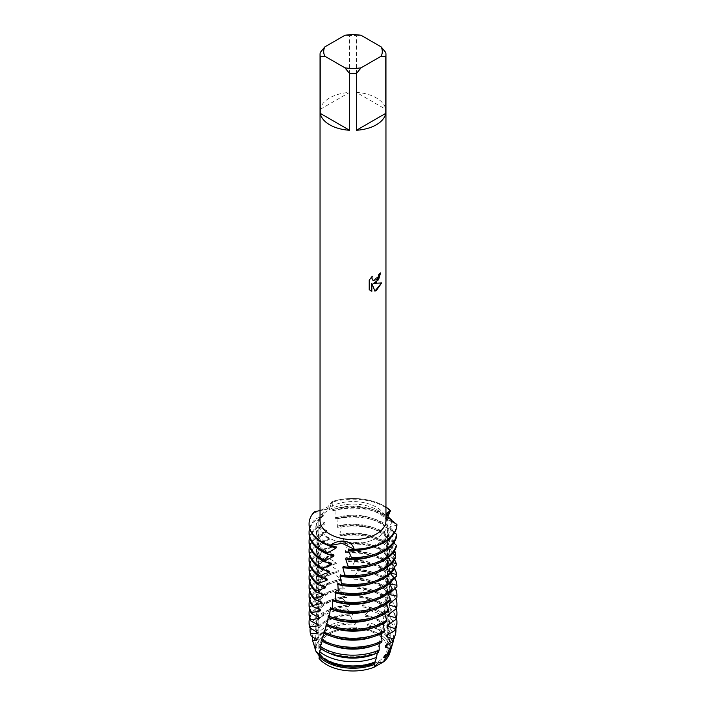 <?xml version="1.0" encoding="UTF-8"?>
<svg xmlns="http://www.w3.org/2000/svg" width="706" height="706" viewBox="0 0 706 706"><rect width="100%" height="100%" fill="white"/><g stroke="black" fill="none" stroke-linecap="round" stroke-linejoin="round"><path stroke-width="0.53" stroke-dasharray="3.53 2.65" d="M377.18 662.237A34.188 19.742 180 0 1 339.913 666.517A34.188 19.742 180 0 1 318.812 648.284A34.188 19.742 180 0 1 328.82 634.323A34.188 19.742 180 0 1 366.087 630.043A34.188 19.742 180 0 1 387.188 648.284A34.188 19.742 180 0 1 377.18 662.237A34.188 19.742 180 0 1 339.913 666.517A34.188 19.742 180 0 1 318.812 648.284A34.188 19.742 180 0 1 328.82 634.323A34.188 19.742 180 0 1 366.087 630.043A34.188 19.742 180 0 1 387.188 648.284A34.188 19.742 180 0 1 377.18 662.237M318.733 653.412L315.758 651.038A37.347 21.559 180 0 1 326.596 634.182A37.347 21.559 180 0 1 356.521 627.961L369.203 629.999A37.347 21.559 180 0 1 390.171 651.479M319.041 658.398L319.333 655.98M374.039 667.241L378.61 662.669M377.18 537.831A34.188 19.742 180 0 1 339.913 542.111A34.188 19.742 180 0 1 318.812 523.87A34.188 19.742 180 0 1 328.82 509.917A34.188 19.742 180 0 1 366.087 505.637A34.188 19.742 180 0 1 387.188 523.87A34.188 19.742 180 0 1 377.18 537.831A34.188 19.742 180 0 1 339.913 542.111A34.188 19.742 180 0 1 318.812 523.87A34.188 19.742 180 0 1 328.82 509.917A34.188 19.742 180 0 1 366.087 505.637A34.188 19.742 180 0 1 387.188 523.87A34.188 19.742 180 0 1 377.18 537.831M320.233 52.535L320.233 109.333A32.953 19.027 180 0 1 329.702 97.887A32.953 19.027 180 0 1 349.523 92.424L349.523 35.627A32.953 19.027 180 0 1 356.477 35.627L356.477 92.424L385.767 109.333L385.767 52.535M320.047 520.596A32.953 19.027 180 0 1 329.702 507.137A32.953 19.027 180 0 1 365.611 503.016A32.953 19.027 180 0 1 385.953 520.596M357.298 569.716L351.314 570.333L350.908 569.036L354.447 561.95L353.962 560.635L348.508 561.499L348.102 560.22L351.129 552.992L350.644 551.695L345.728 552.789L345.331 551.527L347.811 544.176L347.326 542.905L342.966 544.202L342.569 542.958L344.502 535.51L344.016 534.265L340.239 535.739L339.851 534.521L341.201 526.994L340.724 525.767L337.609 527.4L337.998 518.628L337.547 517.41L335.165 519.131L335.006 510.359L334.591 509.158L332.87 510.95L332.032 501.578L329.305 508.708L314.391 511.771L329.305 508.708L332.032 501.587L327.866 506.855L320.047 510.57M380.569 272.94L380.569 272.86A32.882 18.983 180 0 1 378.716 274.334L378.407 276.32L372.971 280.379M372.168 276.346L369.167 280.105L369.22 289.689M381.611 282.956L373.421 283.38M369.167 289.654L370.474 290.678M371.815 283.477L374.895 291.119M386.747 514.912L386.544 516.942L387.603 519.607L396.922 524.532L387.603 519.607L386.526 516.73L386.747 514.912M380.578 662.06L383.437 661.919M332.032 501.578A43.931 25.363 180 0 1 385.953 507.093A43.931 25.363 180 0 0 332.032 501.578M361.093 35.3L356.477 35.627M356.477 92.424A32.953 19.027 180 0 1 385.767 109.333M349.523 35.627L344.907 35.3M320.233 109.333L349.523 92.424M391.556 647.217A39.121 22.583 0 0 0 380.666 627.413A39.121 22.583 0 0 0 369.909 623.01L367.473 624.501L367.852 625.904L369.688 626.213L369.203 629.999A37.347 21.559 180 0 1 389.8 653.085M315.758 651.038A37.347 21.559 180 0 1 326.596 634.182A37.347 21.559 180 0 1 356.521 627.961L354.394 624.016L355.506 624.166L355.092 622.851L352.753 620.795A39.121 22.583 0 0 0 325.334 627.413A39.121 22.583 0 0 0 313.993 645.116M375.442 661.416A37.197 21.48 180 0 1 326.701 659.475A37.197 21.48 180 0 1 319.792 653.959L319.589 655.133M332.87 510.95A37.197 21.48 180 0 1 379.298 513.827A37.197 21.48 180 0 1 387.303 520.701L390.903 520.181M334.591 509.158A43.931 25.363 180 0 1 384.064 514.25A43.931 25.363 180 0 1 387.868 516.757M330.505 546.117A37.197 21.48 180 0 1 326.701 544.194A37.197 21.48 180 0 1 315.803 529.015A37.197 21.48 180 0 1 323.383 516.015L315.785 518.707L316.032 519.793L324.804 522.661L325.078 523.79L317.612 526.129L317.903 527.205L326.781 530.409L327.09 531.539L319.739 533.551L320.065 534.645L328.952 538.219L329.278 539.375L322.06 541.087L322.404 542.19L331.185 546.179L331.52 547.353L324.513 548.747L324.892 549.877L333.514 554.245L333.867 555.437L327.125 556.531L327.513 557.678L335.959 562.426L336.33 563.626L329.878 564.429L330.293 565.585L338.518 570.695L338.898 571.913L332.791 572.442L333.223 573.625L341.166 579.088L341.563 580.323L335.809 580.588L336.259 581.788L343.884 587.595L344.281 588.848L338.924 588.875L339.392 590.092L346.646 596.226L347.052 597.497L342.128 597.294L342.595 598.529L349.444 604.971L349.849 606.26L345.702 605.933L347.052 608.863L352.268 613.849L352.673 615.155L349.867 614.855L352.753 620.795M332.535 509.767A37.197 21.48 180 0 1 379.298 512.521A37.197 21.48 180 0 1 387.162 519.21L387.303 520.701M336.33 546.903A37.197 21.48 180 0 1 326.701 542.888A37.197 21.48 180 0 1 315.803 527.7A37.197 21.48 180 0 1 323.171 514.868L323.383 516.015M390.568 511.373A43.931 25.363 0 0 0 384.064 506.59A43.931 25.363 0 0 0 332.226 502.178M387.841 516.836L387.162 519.21M391.83 520.322L392.042 521.866A43.931 25.363 0 0 0 384.064 515.557A43.931 25.363 0 0 0 335.006 510.359M392.042 521.866L388.115 529.579L388.247 531.115L393.242 530.974L393.436 532.545A43.931 25.363 0 0 0 384.064 524.532A43.931 25.363 0 0 0 337.998 518.628M334.829 517.93A37.197 21.48 180 0 1 379.298 521.487A37.197 21.48 180 0 1 388.115 529.579M333.982 555.128A37.197 21.48 180 0 1 326.701 551.854A37.197 21.48 180 0 1 315.803 536.675A37.197 21.48 180 0 1 324.804 522.661M335.165 519.131A37.197 21.48 180 0 1 379.298 522.793A37.197 21.48 180 0 1 388.247 531.115M328.572 554.175A37.197 21.48 180 0 1 326.701 553.169A37.197 21.48 180 0 1 315.803 537.981A37.197 21.48 180 0 1 325.078 523.79M337.547 517.41A43.931 25.363 180 0 1 384.064 523.217A43.931 25.363 180 0 1 393.242 530.974M393.436 532.545L388.962 540.143L389.068 541.696L394.495 541.829M337.239 526.191A37.197 21.48 180 0 1 379.298 530.453A37.197 21.48 180 0 1 388.962 540.143M331.705 563.247A37.197 21.48 180 0 1 326.701 560.829A37.197 21.48 180 0 1 315.803 545.641A37.197 21.48 180 0 1 326.781 530.409M337.609 527.4A37.197 21.48 180 0 1 379.298 531.759A37.197 21.48 180 0 1 389.068 541.696M326.728 562.152A37.197 21.48 180 0 1 326.701 562.135A37.197 21.48 180 0 1 315.803 546.947A37.197 21.48 180 0 1 327.09 531.539M340.724 525.767A43.931 25.363 180 0 1 384.064 532.192A43.931 25.363 180 0 1 394.486 541.776M394.654 543.364A43.931 25.363 0 0 0 384.064 533.498A43.931 25.363 0 0 0 341.201 526.994M394.495 543.541L389.597 550.777L389.677 552.321L393.586 552.18M339.851 534.521A37.197 21.48 180 0 1 379.298 539.419A37.197 21.48 180 0 1 389.597 550.777M329.437 571.225A37.197 21.48 180 0 1 326.701 569.795A37.197 21.48 180 0 1 315.803 554.607A37.197 21.48 180 0 1 328.952 538.219M340.239 535.739A37.197 21.48 180 0 1 379.298 540.734A37.197 21.48 180 0 1 389.677 552.321M344.016 534.265A43.931 25.363 180 0 1 384.064 541.158A43.931 25.363 180 0 1 394.504 550.777M322.404 542.19A43.931 25.363 0 0 0 321.936 542.464A43.931 25.363 0 0 0 309.069 560.396M309.572 555.26A43.931 25.363 180 0 1 321.936 541.158A43.931 25.363 180 0 1 322.06 541.087M395.607 554.21A43.931 25.363 0 0 0 384.064 542.464A43.931 25.363 0 0 0 344.502 535.51M394.698 555.154L390.003 561.367L390.039 562.911L392.386 562.673M342.569 542.958A37.197 21.48 180 0 1 379.298 548.385A37.197 21.48 180 0 1 390.003 561.367M327.293 579.096A37.197 21.48 180 0 1 326.701 578.761A37.197 21.48 180 0 1 315.803 563.573A37.197 21.48 180 0 1 331.185 546.179M342.966 544.202A37.197 21.48 180 0 1 379.298 549.7A37.197 21.48 180 0 1 390.039 562.911M347.326 542.905A43.931 25.363 180 0 1 384.064 550.124A43.931 25.363 180 0 1 394.504 559.743M324.892 549.877A43.931 25.363 0 0 0 321.936 551.43A43.931 25.363 0 0 0 309.069 569.371M309.572 564.226A43.931 25.363 180 0 1 321.936 550.124A43.931 25.363 180 0 1 324.513 548.747M396.295 565.056A43.931 25.363 0 0 0 384.064 551.43A43.931 25.363 0 0 0 347.811 544.176M394.522 566.768L390.18 571.948L390.189 573.493L390.745 573.378M345.331 551.527A37.197 21.48 180 0 1 379.298 557.361A37.197 21.48 180 0 1 390.18 571.948M345.728 552.789A37.197 21.48 180 0 1 379.298 558.667A37.197 21.48 180 0 1 390.189 573.493M350.644 551.695A43.931 25.363 180 0 1 384.064 559.09A43.931 25.363 180 0 1 394.504 568.709M327.513 557.678A43.931 25.363 0 0 0 321.936 560.396A43.931 25.363 0 0 0 309.069 578.338M309.572 573.201A43.931 25.363 180 0 1 321.936 559.09A43.931 25.363 180 0 1 327.125 556.531M396.737 575.928A43.931 25.363 0 0 0 384.064 560.396A43.931 25.363 0 0 0 351.129 552.992M393.427 578.92L390.153 582.909M348.102 560.22A37.197 21.48 180 0 1 379.298 566.327A37.197 21.48 180 0 1 390.197 581.515A37.197 21.48 180 0 1 390.153 582.538M348.508 561.499A37.197 21.48 180 0 1 379.298 567.633A37.197 21.48 180 0 1 390.197 582.821A37.197 21.48 180 0 1 390.197 582.865M353.962 560.635A43.931 25.363 180 0 1 384.064 568.056A43.931 25.363 180 0 1 394.583 577.808M330.293 565.585A43.931 25.363 0 0 0 321.936 569.371A43.931 25.363 0 0 0 309.069 587.304M309.572 582.168A43.931 25.363 180 0 1 321.936 568.056A43.931 25.363 180 0 1 329.878 564.429M396.922 586.81A43.931 25.363 0 0 0 384.064 569.371A43.931 25.363 0 0 0 354.447 561.95M350.908 569.036A37.197 21.48 180 0 1 379.298 575.293A37.197 21.48 180 0 1 390.197 590.481A37.197 21.48 180 0 1 389.915 593.128M351.314 570.333A37.197 21.48 180 0 1 379.298 576.599A37.197 21.48 180 0 1 390.197 591.787A37.197 21.48 180 0 1 390.153 592.872M369.909 623.01L369.962 616.929L365.214 616.347L364.825 614.961L369.644 610.593L369.353 607.442L362.513 606.895L362.116 605.527L367.526 599.235L367.067 597.841L359.76 597.576L359.354 596.226L364.34 589.704L363.872 588.327L356.962 588.372L356.556 587.039L361.084 580.306L360.607 578.946L354.138 579.291L353.732 577.976L357.783 571.057L357.298 569.724A43.931 25.363 180 0 1 384.064 577.031A43.931 25.363 180 0 1 395.289 588.089M333.223 573.625A43.931 25.363 0 0 0 321.936 578.338A43.931 25.363 0 0 0 309.069 596.27M309.572 591.134A43.931 25.363 180 0 1 321.936 577.031A43.931 25.363 180 0 1 332.791 572.442M396.931 596.27A43.931 25.363 0 0 0 384.064 578.338A43.931 25.363 0 0 0 357.783 571.057M353.732 577.976A37.197 21.48 180 0 1 379.298 584.259A37.197 21.48 180 0 1 390.197 599.447A37.197 21.48 180 0 1 389.456 603.709M354.138 579.291A37.197 21.48 180 0 1 379.298 585.574A37.197 21.48 180 0 1 390.197 600.753A37.197 21.48 180 0 1 389.95 603.251M360.607 578.946A43.931 25.363 180 0 1 384.064 585.998A43.931 25.363 180 0 1 395.881 598.397M336.259 581.788A43.931 25.363 0 0 0 321.936 587.304A43.931 25.363 0 0 0 309.069 605.236M309.572 600.1A43.931 25.363 180 0 1 321.936 585.998A43.931 25.363 180 0 1 335.809 580.588M383.023 623.76L383.287 620.883A37.197 21.48 180 0 1 326.701 623.601A37.197 21.48 180 0 1 326.331 623.389M383.287 620.883L386.358 621.748M326.19 625.339L326.657 624.051M396.931 605.236A43.931 25.363 0 0 0 384.064 587.304A43.931 25.363 0 0 0 361.084 580.306M356.556 587.039A37.197 21.48 180 0 1 379.298 593.234A37.197 21.48 180 0 1 390.197 608.413A37.197 21.48 180 0 1 388.794 614.264M383.049 622.383A37.197 21.48 180 0 1 373.095 627.793M332.905 627.793A37.197 21.48 180 0 1 326.701 624.907A37.197 21.48 180 0 1 326.393 624.731M356.962 588.372A37.197 21.48 180 0 1 379.298 594.54A37.197 21.48 180 0 1 390.197 609.728A37.197 21.48 180 0 1 389.588 613.602M363.872 588.327A43.931 25.363 180 0 1 384.064 594.964A43.931 25.363 180 0 1 396.34 608.731M339.392 590.092A43.931 25.363 0 0 0 321.936 596.27A43.931 25.363 0 0 0 309.069 614.211M309.572 609.066A43.931 25.363 180 0 1 321.936 594.964A43.931 25.363 180 0 1 338.924 588.875M381.169 633.67L381.567 631.138A37.197 21.48 180 0 1 326.701 632.567A37.197 21.48 180 0 1 324.442 631.146L324.125 633.326M381.567 631.138L384.09 632.135M323.63 633.07L324.486 632.373L324.451 631.164M396.931 614.211A43.931 25.363 0 0 0 384.064 596.27A43.931 25.363 0 0 0 364.34 589.704M359.354 596.226A37.197 21.48 180 0 1 379.298 602.2A37.197 21.48 180 0 1 390.197 617.388A37.197 21.48 180 0 1 387.921 624.784M381.302 632.629A37.197 21.48 180 0 1 373.095 636.768M332.905 636.768A37.197 21.48 180 0 1 326.701 633.882A37.197 21.48 180 0 1 324.178 632.267M359.76 597.576A37.197 21.48 180 0 1 379.298 603.506A37.197 21.48 180 0 1 390.197 618.694A37.197 21.48 180 0 1 389.077 623.928M367.067 597.841A43.931 25.363 180 0 1 384.064 603.93A43.931 25.363 180 0 1 396.428 618.041M342.595 598.529A43.931 25.363 0 0 0 321.936 605.245A43.931 25.363 0 0 0 309.069 623.177M309.572 618.041A43.931 25.363 180 0 1 321.936 603.93A43.931 25.363 180 0 1 342.128 597.294M377.322 652.882L379.678 641.322A37.197 21.48 180 0 1 326.701 641.542A37.197 21.48 180 0 1 322.713 638.824L322.271 641.304M379.678 641.322L381.646 642.407M396.931 623.177A43.931 25.363 0 0 0 384.064 605.245A43.931 25.363 0 0 0 367.526 599.235M362.116 605.527A37.197 21.48 180 0 1 379.298 611.167A37.197 21.48 180 0 1 390.197 626.354A37.197 21.48 180 0 1 386.844 635.259M379.387 642.795A37.197 21.48 180 0 1 373.095 645.734M332.905 645.734A37.197 21.48 180 0 1 326.701 642.848A37.197 21.48 180 0 1 322.474 639.936M362.513 606.895A37.197 21.48 180 0 1 379.298 612.473A37.197 21.48 180 0 1 390.197 627.66A37.197 21.48 180 0 1 388.415 634.226M369.353 607.442A42.942 24.798 180 0 1 383.367 612.834A42.942 24.798 180 0 1 395.854 628.764M347.052 608.863A42.183 24.357 0 0 0 323.171 615.747A42.183 24.357 0 0 0 311.117 635.841M310.243 628.058A42.942 24.798 180 0 1 322.633 612.834A42.942 24.798 180 0 1 345.702 605.933M377.631 651.417A37.197 21.48 180 0 1 326.701 650.508A37.197 21.48 180 0 1 321.159 646.422L320.7 648.637M377.481 651.753L378.248 652.476M394.566 637.103A42.183 24.357 0 0 0 382.828 615.747A42.183 24.357 0 0 0 369.644 610.593M364.825 614.961A37.197 21.48 180 0 1 379.298 620.133A37.197 21.48 180 0 1 390.197 635.321A37.197 21.48 180 0 1 385.573 645.69M328.572 652.829A37.197 21.48 180 0 1 326.701 651.814A37.197 21.48 180 0 1 320.948 647.526M365.214 616.347A37.197 21.48 180 0 1 379.298 621.439A37.197 21.48 180 0 1 390.197 636.627A37.197 21.48 180 0 1 387.62 644.49M369.962 616.929A40.63 23.457 180 0 1 381.734 621.659A40.63 23.457 180 0 1 393.56 639.662M312.467 636.618A40.63 23.457 180 0 1 324.266 621.659A40.63 23.457 180 0 1 349.867 614.855M367.473 624.501A37.197 21.48 180 0 1 379.298 629.099A37.197 21.48 180 0 1 390.197 644.287A37.197 21.48 180 0 1 384.117 656.059M367.852 625.904A37.197 21.48 180 0 1 379.298 630.414A37.197 21.48 180 0 1 390.197 645.593A37.197 21.48 180 0 1 386.676 654.718M369.688 626.213A38.318 22.124 180 0 1 380.093 630.484A38.318 22.124 180 0 1 391.089 648.549M314.691 645.681A38.318 22.124 180 0 1 325.907 630.484A38.318 22.124 180 0 1 354.394 624.016M384.761 613.796L384.841 610.549L388.432 611.272M386.403 603.78L386.208 600.153L390.303 600.709M387.921 593.728L387.382 589.713L391.954 590.075M389.324 583.633L388.229 580.747L388.362 579.211L393.374 579.37M390.63 573.493L389.041 570.21L389.138 568.665L394.583 568.595M391.821 563.309L389.641 559.629L389.712 558.075L395.545 557.749M392.898 553.089L390.021 549.03L390.056 547.485L396.26 546.876M393.833 542.861L390.189 538.484L390.197 536.957L396.71 536.066M394.619 532.659L390.153 527.973L390.136 526.438L396.913 525.317M314.391 511.771L314.488 512.318L323.171 514.868M328.917 617.485L329.146 616.823M321.23 640.704L322.713 638.824M319.809 648.002L321.159 646.422M319.244 654.797L319.792 653.959M315.856 646.714A37.197 21.48 180 0 1 315.803 645.593A37.197 21.48 180 0 1 355.506 624.166M316.085 646.943A37.197 21.48 180 0 1 315.803 644.287A37.197 21.48 180 0 1 355.092 622.851M316.067 639.186A37.197 21.48 180 0 1 315.803 636.627A37.197 21.48 180 0 1 352.673 615.155M316.544 639.592A37.197 21.48 180 0 1 315.803 635.321A37.197 21.48 180 0 1 352.268 613.849M316.438 631.632A37.197 21.48 180 0 1 315.803 627.66A37.197 21.48 180 0 1 349.849 606.26M317.206 632.205A37.197 21.48 180 0 1 315.803 626.354A37.197 21.48 180 0 1 349.444 604.971M316.976 624.051A37.197 21.48 180 0 1 315.803 618.694A37.197 21.48 180 0 1 347.052 597.497M318.079 624.784A37.197 21.48 180 0 1 315.803 617.388A37.197 21.48 180 0 1 346.646 596.226M317.674 616.444A37.197 21.48 180 0 1 315.803 609.728A37.197 21.48 180 0 1 344.281 588.848M319.156 617.326A37.197 21.48 180 0 1 315.803 608.413A37.197 21.48 180 0 1 343.884 587.595M318.512 608.81A37.197 21.48 180 0 1 315.803 600.753A37.197 21.48 180 0 1 341.563 580.323M384.629 612.058A37.197 21.48 180 0 1 373.095 618.827M332.905 618.827A37.197 21.48 180 0 1 329.022 617.176M320.427 609.816A37.197 21.48 180 0 1 315.803 599.447A37.197 21.48 180 0 1 341.166 579.088M384.841 610.549A37.197 21.48 180 0 1 328.378 615.544M319.509 601.133A37.197 21.48 180 0 1 315.803 591.787A37.197 21.48 180 0 1 338.898 571.913M386.023 601.671A37.197 21.48 180 0 1 373.095 609.86M332.905 609.86A37.197 21.48 180 0 1 331.802 609.437L332.288 608.113M321.883 602.244A37.197 21.48 180 0 1 315.803 590.481A37.197 21.48 180 0 1 338.518 570.695M386.208 600.153A37.197 21.48 180 0 1 330.567 607.61M320.648 593.419A37.197 21.48 180 0 1 315.803 582.821A37.197 21.48 180 0 1 336.33 563.626M387.223 591.231A37.197 21.48 180 0 1 373.095 600.894M323.516 594.602A37.197 21.48 180 0 1 315.803 581.515A37.197 21.48 180 0 1 335.959 562.426M387.382 589.713A37.197 21.48 180 0 1 332.888 599.579M321.927 585.662A37.197 21.48 180 0 1 315.803 573.854A37.197 21.48 180 0 1 333.867 555.437M388.229 580.747A37.197 21.48 180 0 1 373.095 591.928M325.316 586.889A37.197 21.48 180 0 1 315.803 572.54A37.197 21.48 180 0 1 333.514 554.245M388.362 579.211A37.197 21.48 180 0 1 335.297 591.434M323.366 577.87A37.197 21.48 180 0 1 315.803 564.879A37.197 21.48 180 0 1 331.52 547.353M389.041 570.21A37.197 21.48 180 0 1 373.095 582.953M389.138 568.665A37.197 21.48 180 0 1 337.812 583.182M324.972 570.033A37.197 21.48 180 0 1 315.803 555.913A37.197 21.48 180 0 1 329.278 539.375M389.641 559.62A37.197 21.48 180 0 1 373.095 573.987M389.712 558.075A37.197 21.48 180 0 1 340.442 574.825M320.065 534.645A43.931 25.363 0 0 0 309.069 551.43M309.572 546.294A43.931 25.363 180 0 1 319.739 533.551M390.021 549.03A37.197 21.48 180 0 1 373.095 565.021M390.056 547.485A37.197 21.48 180 0 1 343.257 566.362M317.903 527.205A43.931 25.363 0 0 0 309.069 542.464M309.572 537.328A43.931 25.363 180 0 1 317.612 526.129M390.189 538.484A37.197 21.48 180 0 1 373.095 556.054M390.197 536.957A37.197 21.48 180 0 1 346.081 557.775M314.488 512.318A43.931 25.363 0 0 0 309.069 524.532M316.032 519.793A43.931 25.363 0 0 0 309.069 533.498M390.136 526.438A37.197 21.48 180 0 1 390.197 527.7A37.197 21.48 180 0 1 348.667 549.03M309.572 528.353A43.931 25.363 180 0 1 315.785 518.707M390.153 527.973A37.197 21.48 180 0 1 390.197 529.015A37.197 21.48 180 0 1 373.095 547.079M320.021 655.53A37.197 21.48 180 0 1 319.606 655.062M318.812 648.284L318.812 523.87L318.812 648.284M386.544 516.942L386.403 513.28M319.324 657.286L320.895 647.834M387.188 648.284L387.188 523.87L387.188 648.284M390.197 582.821L390.197 581.515M390.197 591.787L390.197 590.481M390.197 600.753L390.197 599.447M390.197 609.728L390.197 608.413M390.197 618.694L390.197 617.388M390.197 627.66L390.197 626.354M390.197 636.627L390.197 635.321M390.197 645.593L390.197 644.287M386.526 516.73L387.797 538.175L387.559 579.114L385.758 601.38C383.746 618.447 381.708 631.808 379.634 641.463M375.115 661.928L376.889 654.391M332.155 501.931L332.402 502.672M329.878 614.952L329.12 617.176M327.663 621.668L326.701 624.757M325.651 628.296L324.557 632.188M323.842 634.862L322.695 639.486M322.254 641.375L321.124 646.634M315.803 645.593L315.803 644.287M315.803 636.627L315.803 635.321M315.803 627.66L315.803 626.354M315.803 618.694L315.803 617.388M315.803 609.728L315.803 608.413M315.803 600.753L315.803 599.447M315.803 591.787L315.803 590.481M315.803 582.821L315.803 581.515M315.803 573.854L315.803 572.54M315.803 564.879L315.803 563.573M315.803 555.913L315.803 554.607M315.803 546.947L315.803 545.641M315.803 537.981L315.803 536.675M315.803 529.015L315.803 527.7M390.197 529.015L390.197 527.7"/><path stroke-width="1.06" d="M318.733 653.412L319.253 654.656L315.758 651.038L314.788 647.737A38.318 22.124 180 0 1 314.691 645.681M319.297 654.85L319.421 655.715L319.297 654.85M390.171 651.479A37.347 21.559 180 0 1 383.437 661.919L374.039 667.241A37.347 21.559 180 0 1 319.041 658.398L319.589 655.133M371.868 291.243L369.22 289.689L369.22 280.141L372.274 276.24L371.859 278.138L372.997 280.397L376.298 279.761L378.451 276.346L378.769 274.369A32.953 19.027 0 0 0 380.622 272.887L376.298 282.329L373.474 283.406L381.681 282.938L376.298 290.572L374.912 291.163L371.868 283.503L371.815 291.216L371.868 283.503M376.298 124.794A32.953 19.027 180 0 1 356.477 130.257L356.477 73.459A32.953 19.027 180 0 1 349.523 73.459L349.523 130.257A32.953 19.027 180 0 1 320.233 113.348L320.233 56.551A32.953 19.027 180 0 1 320.047 54.538A32.953 19.027 180 0 1 320.233 52.535L324.848 46.878L344.907 35.3A29.29 16.909 180 0 1 361.093 35.3L381.152 46.878A29.29 16.909 180 0 1 381.152 56.224L385.767 56.551L385.767 113.348A32.953 19.027 180 0 1 376.298 124.794M381.152 46.878L385.767 52.535A32.953 19.027 180 0 1 385.953 54.538L385.953 520.596A32.953 19.027 180 0 1 376.298 534.045A32.953 19.027 180 0 1 340.389 538.166A32.953 19.027 180 0 1 320.047 520.596L320.047 54.538M320.047 510.57L314.391 511.771A43.931 25.363 180 0 0 330.046 545.5C340.16 537.946 352.223 540.752 354.147 549.233L342.101 543.302L330.046 545.5L342.101 543.302L354.147 549.233L353.944 549.886A43.931 25.363 0 0 0 384.064 542.464A43.931 25.363 0 0 0 396.913 525.317L396.922 524.532L389.077 518.354L386.403 513.28L390.462 510.623L386.747 514.912L390.462 510.623L387.841 516.836M384.064 541.811A43.931 25.363 180 0 1 354.147 549.233A43.931 25.363 180 0 0 384.064 541.811A43.931 25.363 180 0 0 396.922 524.532A43.931 25.363 180 0 1 384.064 541.811M380.569 272.94L378.557 279.752L373.474 283.406M372.971 280.379L371.806 278.111L372.168 276.346M370.447 290.669L371.815 291.216M374.895 291.119L381.611 282.956M378.61 662.669L380.578 662.06M319.333 655.98L315.758 651.038M385.953 507.093A43.931 25.363 180 0 1 390.462 510.623A43.931 25.363 180 0 0 385.953 507.093M320.233 56.551L324.848 56.224A29.29 16.909 180 0 1 324.848 46.878M324.848 56.224L344.907 67.802L349.523 73.459M356.477 73.459L361.093 67.802A29.29 16.909 180 0 1 344.907 67.802M361.093 67.802L381.152 56.224M385.953 54.538A32.953 19.027 180 0 1 385.767 56.551M349.523 130.257L320.233 113.348M385.767 113.348L356.477 130.257M391.089 648.549A38.318 22.124 180 0 1 390.762 649.882L389.8 653.085A37.347 21.559 180 0 1 383.437 661.919L377.895 663.022L374.039 667.241L374.524 664.425A38.318 22.124 180 0 1 325.907 661.769A38.318 22.124 180 0 1 319.138 656.483M374.524 664.425L375.16 661.804M325.334 659.351A39.121 22.583 0 0 0 375.098 662.016L376.492 657.383A40.63 23.457 180 0 1 324.266 654.833A40.63 23.457 180 0 1 319.483 651.506L319.244 654.797A39.121 22.583 0 0 0 325.334 659.351M375.107 662.872A37.197 21.48 180 0 1 326.701 660.781A37.197 21.48 180 0 1 320.021 655.53M390.903 520.181L391.83 520.322L392.042 521.866M387.868 516.757A43.931 25.363 180 0 1 391.83 520.322M320.242 575.999A43.931 25.363 180 0 1 309.069 559.09L309.069 560.396A43.931 25.363 0 0 0 319.924 577.093L320.242 575.999L324.566 573.749L329.12 572.381L329.437 571.225L322.245 569.548L322.607 568.436L331.37 564.421L331.705 563.247L324.742 561.888L325.113 560.758L333.647 556.319L333.982 555.128L327.284 554.06L327.663 552.904A43.931 25.363 180 0 1 321.936 550.124A43.931 25.363 180 0 1 309.069 532.183A43.931 25.363 180 0 1 309.572 528.353M327.655 552.904L335.977 548.103A37.197 21.48 180 0 1 330.505 546.117M335.977 548.103L336.33 546.903L329.861 546.091L330.046 545.5A43.931 25.363 180 0 1 309.069 523.87A43.931 25.363 180 0 1 314.391 511.771M396.754 534.495A43.931 25.363 180 0 1 384.064 550.124A43.931 25.363 180 0 1 351.385 557.537L350.926 558.834A43.931 25.363 0 0 0 384.064 551.43A43.931 25.363 0 0 0 396.71 536.066L396.754 534.495L394.619 532.659M309.069 523.87L309.069 524.532A43.931 25.363 0 0 0 321.936 542.464A43.931 25.363 0 0 0 329.861 546.091M309.069 532.183L309.069 533.498A43.931 25.363 0 0 0 321.936 551.43A43.931 25.363 0 0 0 327.284 554.06M333.647 556.319A37.197 21.48 180 0 1 328.572 554.175M325.113 560.758A43.931 25.363 180 0 1 321.936 559.09A43.931 25.363 180 0 1 309.069 541.158A43.931 25.363 180 0 1 309.572 537.328M396.348 545.297A43.931 25.363 180 0 1 384.064 559.09A43.931 25.363 180 0 1 348.155 566.362L347.661 567.642A43.931 25.363 0 0 0 384.064 560.396A43.931 25.363 0 0 0 396.26 546.876L396.348 545.297L393.833 542.861M309.069 541.158L309.069 542.464A43.931 25.363 0 0 0 321.936 560.396A43.931 25.363 0 0 0 324.742 561.888M331.37 564.421A37.197 21.48 180 0 1 326.728 562.152M322.607 568.436A43.931 25.363 180 0 1 321.936 568.056A43.931 25.363 180 0 1 309.069 550.124A43.931 25.363 180 0 1 309.572 546.294M395.669 556.16A43.931 25.363 180 0 1 384.064 568.056A43.931 25.363 180 0 1 344.775 575.037L344.281 576.29A43.931 25.363 0 0 0 384.064 569.371A43.931 25.363 0 0 0 395.545 557.749L395.669 556.16L392.898 553.089M394.486 541.776L394.495 543.541M309.069 550.124L309.069 551.43A43.931 25.363 0 0 0 321.936 569.371A43.931 25.363 0 0 0 322.245 569.548M329.12 572.381A37.197 21.48 180 0 1 326.701 571.101A37.197 21.48 180 0 1 324.972 570.033M393.586 552.18L395.484 552.621L395.607 554.21L394.698 555.154M394.504 550.777A43.931 25.363 180 0 1 395.484 552.621M394.733 567.015A43.931 25.363 180 0 1 384.064 577.031A43.931 25.363 180 0 1 341.457 583.562L340.989 584.797A43.931 25.363 0 0 0 384.064 578.338A43.931 25.363 0 0 0 394.583 568.595L394.733 567.015L391.821 563.309M309.069 559.09A43.931 25.363 180 0 1 309.572 555.26M318.106 583.474A43.931 25.363 180 0 1 309.069 568.056L309.069 569.371A43.931 25.363 0 0 0 317.815 584.559L318.106 583.474L326.993 580.244L327.293 579.096L319.924 577.093M326.993 580.244A37.197 21.48 180 0 1 326.701 580.067A37.197 21.48 180 0 1 323.366 577.87M392.386 562.673L396.207 563.476L396.295 565.056L394.522 566.768M394.504 559.743A43.931 25.363 180 0 1 396.207 563.476M393.569 577.799A43.931 25.363 180 0 1 384.064 585.998A43.931 25.363 180 0 1 338.271 591.955L337.812 593.172A43.931 25.363 0 0 0 384.064 587.304A43.931 25.363 0 0 0 393.374 579.37L393.569 577.799L390.63 573.493M309.069 568.056A43.931 25.363 180 0 1 309.572 564.226M390.745 573.378L396.684 574.34L396.737 575.928L393.427 578.92M394.504 568.709A43.931 25.363 180 0 1 396.684 574.34M392.174 588.513A43.931 25.363 180 0 1 384.064 594.964A43.931 25.363 180 0 1 335.191 600.215L334.75 601.406A43.931 25.363 0 0 0 384.064 596.27A43.931 25.363 0 0 0 391.954 590.075L392.174 588.513L389.324 583.633M309.069 577.031L309.069 578.338A43.931 25.363 0 0 0 315.926 591.946L316.182 590.869A43.931 25.363 180 0 1 309.069 577.031A43.931 25.363 180 0 1 309.572 573.201M390.153 582.538L390.136 584.083L396.913 585.221L396.922 586.81M390.197 582.865A37.197 21.48 180 0 1 390.136 584.083M394.583 577.808A43.931 25.363 180 0 1 396.913 585.221M390.559 599.156A43.931 25.363 180 0 1 384.064 603.93A43.931 25.363 180 0 1 332.199 608.343L331.776 609.516A43.931 25.363 0 0 0 384.064 605.236A43.931 25.363 0 0 0 390.303 600.709L390.559 599.156L387.921 593.728M309.069 585.998L309.069 587.304A43.931 25.363 0 0 0 314.249 599.253L314.479 598.194A43.931 25.363 180 0 1 309.069 585.998A43.931 25.363 180 0 1 309.572 582.168M396.931 586.81L389.915 593.128L389.862 594.673L396.887 596.12L396.86 597.708A43.931 25.363 0 0 0 396.931 596.27L396.931 594.964A43.931 25.363 180 0 1 396.887 596.12M390.153 592.872A37.197 21.48 180 0 1 389.862 594.673M395.289 588.089A43.931 25.363 180 0 1 396.931 594.964M384.064 612.896A43.931 25.363 180 0 1 329.323 616.329L328.917 617.485A43.931 25.363 0 0 0 384.064 614.211A43.931 25.363 0 0 0 388.432 611.272L388.715 609.737A43.931 25.363 180 0 1 384.064 612.896M309.069 594.964L309.069 596.27A43.931 25.363 0 0 0 312.784 606.489L312.987 605.439A43.931 25.363 180 0 1 309.069 594.964A43.931 25.363 180 0 1 309.572 591.134M396.86 597.708L389.456 603.709L389.377 605.254L396.613 607.01L396.551 608.598A43.931 25.363 0 0 0 396.931 605.236L396.931 603.93A43.931 25.363 180 0 1 396.613 607.01M389.95 603.251A37.197 21.48 180 0 1 389.377 605.254M395.881 598.397A43.931 25.363 180 0 1 396.931 603.93M386.667 620.23A43.931 25.363 180 0 1 384.064 621.871A43.931 25.363 180 0 1 326.578 624.201L326.19 625.339A43.931 25.363 0 0 0 384.064 623.177A43.931 25.363 0 0 0 386.358 621.748L386.667 620.23L384.761 613.796M309.069 603.93L309.069 605.236A43.931 25.363 0 0 0 311.558 613.664L311.725 612.623A43.931 25.363 180 0 1 309.069 603.93A43.931 25.363 180 0 1 309.572 600.1M326.657 624.051L326.331 623.389L325.651 628.296L323.63 633.07A43.931 25.363 0 0 0 384.064 632.144A43.931 25.363 0 0 0 384.09 632.135L384.435 630.626A43.931 25.363 180 0 1 384.064 630.837A43.931 25.363 180 0 1 323.992 631.949M396.551 608.598L388.794 614.264L388.679 615.8L396.084 617.882L395.978 619.462A43.931 25.363 0 0 0 396.931 614.211L396.931 612.896A43.931 25.363 180 0 1 396.084 617.882M373.095 627.793A37.197 21.48 180 0 1 332.905 627.793M389.588 613.602A37.197 21.48 180 0 1 388.679 615.8M384.435 630.626L383.023 623.76M396.34 608.731A43.931 25.363 180 0 1 396.931 612.896M309.069 612.896L309.069 614.211A43.931 25.363 0 0 0 310.569 620.795L310.702 619.753A43.931 25.363 180 0 1 309.069 612.896A43.931 25.363 180 0 1 309.572 609.066M395.987 619.462L387.921 624.784L387.779 626.319L395.298 628.719L395.166 630.299A43.931 25.363 0 0 0 396.931 623.177L396.931 621.871A43.931 25.363 180 0 1 395.298 628.719M373.095 636.768A37.197 21.48 180 0 1 332.905 636.768M389.077 623.928A37.197 21.48 180 0 1 387.779 626.319M382.008 640.916A43.931 25.363 180 0 1 321.936 639.804A43.931 25.363 180 0 1 321.574 639.592L321.23 640.704A43.931 25.363 0 0 0 321.936 641.11A43.931 25.363 0 0 0 381.646 642.407L382.008 640.916L381.169 633.67M396.428 618.041A43.931 25.363 180 0 1 396.931 621.871M309.069 621.871L309.069 623.177A43.931 25.363 0 0 0 309.828 627.881L309.925 626.849A43.931 25.363 180 0 1 309.069 621.871A43.931 25.363 180 0 1 309.572 618.041M395.166 630.299L386.844 635.259L386.676 636.786L393.304 638.939L392.139 642.054A42.183 24.357 0 0 0 394.566 637.103L395.325 634.579A42.942 24.798 180 0 1 393.304 638.939M373.095 645.734A37.197 21.48 180 0 1 332.905 645.734M388.415 634.226A37.197 21.48 180 0 1 386.676 636.786M379.21 650.014A42.942 24.798 180 0 1 322.633 647.905A42.942 24.798 180 0 1 319.995 646.237L319.809 648.002A42.183 24.357 0 0 0 323.171 650.191A42.183 24.357 0 0 0 378.248 652.476L379.21 650.014L379.193 643.669M395.854 628.764A42.942 24.798 180 0 1 395.325 634.579M314.788 647.737L316.041 648.011L316.085 646.943L313.993 645.116L312.546 640.421L316.464 640.66L316.544 639.592L311.117 635.841L310.437 633.653A42.942 24.798 180 0 1 310.243 628.058M392.139 642.054L385.573 645.69L385.37 647.208L389.65 648.373L387.003 654.55A39.121 22.583 0 0 0 391.556 647.217L393.039 642.231A40.63 23.457 180 0 1 389.65 648.373M376.492 657.383L377.322 652.865A37.197 21.48 180 0 1 328.572 652.829M387.62 644.49A37.197 21.48 180 0 1 385.37 647.208M393.56 639.662A40.63 23.457 180 0 1 393.039 642.231M312.546 640.421A40.63 23.457 180 0 1 312.467 636.618M387.003 654.55L384.117 656.059L383.887 657.56L385.458 657.877L383.437 661.919M386.676 654.718A37.197 21.48 180 0 1 383.887 657.56M390.762 649.882A38.318 22.124 180 0 1 385.458 657.877M388.724 609.737L386.403 603.78M353.944 549.886L348.667 549.03L348.314 550.318L351.385 557.537M350.926 558.834L346.081 557.775L345.675 559.037L348.155 566.362M347.661 567.642L343.257 566.362L342.842 567.606L344.775 575.037M344.281 576.29L340.442 574.825L340.054 576.052L341.457 583.562M340.989 584.797L337.812 583.182L338.271 591.955M337.812 593.172L335.297 591.434L335.191 600.215M334.75 601.406L332.888 599.579L332.199 608.343M331.829 609.366L330.567 607.61L329.323 616.329M329.146 616.823L328.378 615.544L327.663 621.668L326.578 624.201M324.125 633.326L321.574 639.592M322.271 641.304L319.995 646.237M320.7 648.637L319.483 651.506M310.437 633.653L317.1 633.282L317.206 632.205L309.828 627.881M309.916 626.849L317.938 625.869L318.079 624.784L310.569 620.795M310.702 619.753L318.988 618.421L319.156 617.326L311.558 613.664M311.725 612.623L320.233 610.919L320.427 609.816L312.784 606.489M312.987 605.439L321.662 603.356L321.883 602.244L314.249 599.253M314.479 598.194L323.269 595.723L323.516 594.602L315.926 591.946M316.182 590.869L325.042 588.019L325.316 586.889L317.815 584.559M316.041 648.011A37.197 21.48 180 0 1 315.856 646.714M316.464 640.66A37.197 21.48 180 0 1 316.067 639.186M317.1 633.282A37.197 21.48 180 0 1 316.438 631.632M317.938 625.869A37.197 21.48 180 0 1 316.976 624.051M318.988 618.421A37.197 21.48 180 0 1 317.674 616.444M320.233 610.919A37.197 21.48 180 0 1 318.512 608.81M373.095 618.827A37.197 21.48 180 0 1 332.905 618.827M329.022 617.176A37.197 21.48 180 0 1 328.069 616.691M321.662 603.356A37.197 21.48 180 0 1 319.509 601.133M373.095 609.86A37.197 21.48 180 0 1 332.905 609.86M331.802 609.437A37.197 21.48 180 0 1 330.24 608.775M323.269 595.723A37.197 21.48 180 0 1 320.648 593.419M373.095 600.894A37.197 21.48 180 0 1 332.544 600.753M325.042 588.019A37.197 21.48 180 0 1 321.927 585.662M373.095 591.928A37.197 21.48 180 0 1 334.944 592.625M373.095 582.953A37.197 21.48 180 0 1 337.442 584.392M373.095 573.987A37.197 21.48 180 0 1 340.054 576.052M373.095 565.021A37.197 21.48 180 0 1 342.842 567.606M373.095 556.054A37.197 21.48 180 0 1 345.675 559.037M373.095 547.079A37.197 21.48 180 0 1 348.314 550.318M374.039 667.241A37.347 21.559 180 0 1 319.041 658.398"/></g></svg>
